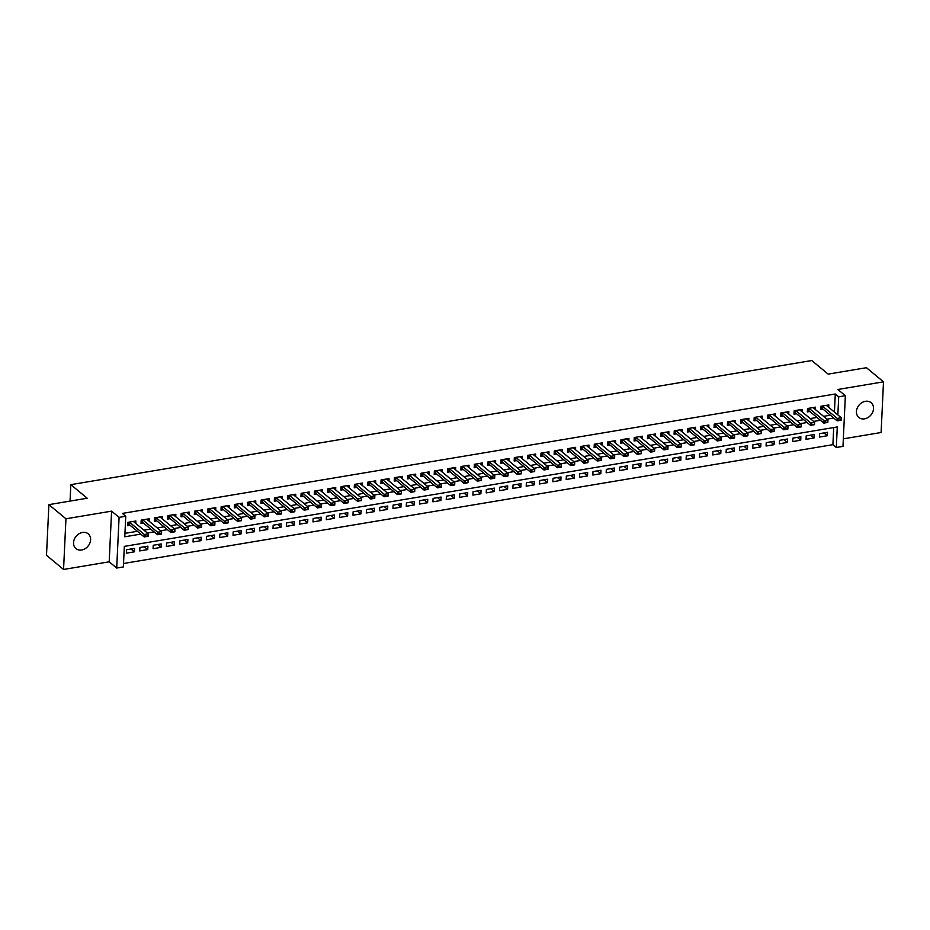 <?xml version="1.0" encoding="UTF-8"?>
<svg xmlns="http://www.w3.org/2000/svg" width="930" height="930" viewBox="0 0 930 930"><rect width="100%" height="100%" fill="white"/><g stroke="black" fill="none" stroke-linecap="round" stroke-linejoin="round"><path stroke-width="1.4" d="M81.666 549.99A9.591 7.731 129.7 0 0 89.861 543.108A9.591 7.731 129.7 0 0 88.199 533.843A9.591 7.731 129.7 0 0 82.491 532.46A9.591 7.731 129.7 0 0 74.295 539.342A9.591 7.731 129.7 0 0 75.958 548.607A9.591 7.731 129.7 0 0 81.666 549.99M864.563 418.837A9.591 7.731 129.7 0 0 872.759 411.967A9.591 7.731 129.7 0 0 871.108 402.69A9.591 7.731 129.7 0 0 865.4 401.318A9.591 7.731 129.7 0 0 857.193 408.189A9.591 7.731 129.7 0 0 858.855 417.465A9.591 7.731 129.7 0 0 864.563 418.837M834.431 412.071L835.291 393.995L838.697 396.819L845.358 395.703L842.975 446.377L836.314 447.493L837.279 426.951L124.329 546.375L123.365 566.928L116.703 568.044L119.087 517.371L125.759 516.255L124.783 536.796L140.779 534.111M109.194 561.813L111.588 511.14L65.949 518.789L48.895 504.641L46.5 555.315L63.554 569.462L109.194 561.813L116.703 568.044M843.324 438.844L881.105 432.508L883.5 381.835L837.86 389.484L845.358 395.703M123.527 563.499L832.896 444.668L836.314 447.493M65.949 518.789L63.554 569.462M48.895 504.641L87.199 498.224L70.831 484.658L811.762 360.538L828.13 374.116L866.446 367.699L883.5 381.835M135.757 523.404L135.873 521.009L127.875 522.346L127.712 525.775L130.212 525.357M149.079 521.172L149.195 518.777L141.197 520.114L141.035 523.532L143.534 523.113M162.401 518.94L162.518 516.545L154.519 517.882L154.357 521.3L156.856 520.881M175.735 516.708L175.851 514.313L167.853 515.65L167.691 519.068L170.19 518.649M189.057 514.476L189.174 512.081L181.176 513.418L181.013 516.836L183.512 516.417M202.38 512.244L202.496 509.849L194.498 511.186L194.335 514.604L196.835 514.185M215.714 510.012L215.818 507.617L207.832 508.954L207.669 512.372L210.168 511.953M229.036 507.78L229.152 505.385L221.154 506.722L220.991 510.14L223.491 509.721M242.358 505.548L242.474 503.153L234.476 504.49L234.314 507.908L236.813 507.489M255.692 503.316L255.797 500.921L247.81 502.258L247.647 505.676L250.147 505.257M269.014 501.084L269.13 498.689L261.132 500.026L260.97 503.444L263.469 503.025M282.336 498.852L282.453 496.457L274.455 497.794L274.292 501.212L276.791 500.793M295.67 496.62L295.775 494.225L287.788 495.562L287.626 498.98L290.125 498.561M308.993 494.388L309.109 491.982L301.111 493.33L300.948 496.748L303.447 496.329M322.315 492.156L322.431 489.75L314.433 491.098L314.27 494.516L316.77 494.097M335.649 489.924L335.753 487.518L327.767 488.866L327.604 492.284L330.103 491.865M348.971 487.692L349.087 485.286L341.089 486.634L340.926 490.052L343.426 489.633M362.293 485.46L362.409 483.054L354.411 484.402L354.249 487.82L356.748 487.401M375.627 483.228L375.732 480.822L367.745 482.17L367.583 485.588L370.082 485.169M388.949 480.996L389.066 478.59L381.068 479.938L380.905 483.356L383.404 482.937M402.272 478.752L402.388 476.358L394.39 477.706L394.227 481.124L396.726 480.705M415.605 476.52L415.71 474.126L407.724 475.474L407.561 478.892L410.06 478.473M428.928 474.288L429.044 471.894L421.046 473.242L420.883 476.66L423.382 476.241M442.25 472.056L442.366 469.662L434.368 470.999L434.205 474.428L436.705 474.009M455.584 469.824L455.688 467.43L447.702 468.767L447.539 472.196L450.039 471.777M468.906 467.592L469.022 465.198L461.024 466.535L460.862 469.964L463.361 469.545M482.228 465.36L482.345 462.966L474.347 464.303L474.184 467.732L476.683 467.313M495.562 463.128L495.667 460.734L487.68 462.071L487.518 465.5L490.017 465.081M508.884 460.896L509.001 458.502L501.003 459.839L500.84 463.268L503.339 462.849M522.207 458.664L522.323 456.27L514.325 457.607L514.162 461.036L516.662 460.617M535.541 456.432L535.645 454.038L527.659 455.375L527.496 458.804L529.995 458.385M548.863 454.2L548.979 451.806L540.981 453.143L540.818 456.572L543.318 456.153M562.185 451.968L562.301 449.574L554.303 450.911L554.141 454.34L556.64 453.921M575.519 449.736L575.624 447.342L567.637 448.678L567.474 452.108L569.974 451.689M588.841 447.504L588.957 445.11L580.959 446.447L580.797 449.876L583.296 449.457M602.163 445.272L602.28 442.878L594.282 444.215L594.119 447.644L596.618 447.225M615.497 443.04L615.602 440.646L607.615 441.983L607.453 445.412L609.952 444.993M628.819 440.808L628.936 438.414L620.938 439.75L620.775 443.18L623.274 442.761M642.142 438.576L642.258 436.182L634.26 437.519L634.097 440.948L636.597 440.529M655.476 436.344L655.58 433.95L647.594 435.287L647.431 438.716L649.931 438.297M668.798 434.112L668.914 431.718L660.916 433.055L660.753 436.484L663.253 436.065M682.12 431.88L682.236 429.486L674.238 430.823L674.076 434.252L676.575 433.833M695.454 429.648L695.559 427.254L687.572 428.591L687.41 432.02L689.909 431.601M708.776 427.416L708.893 425.022L700.894 426.359L700.732 429.788L703.231 429.369M722.099 425.184L722.215 422.79L714.217 424.127L714.054 427.556L716.553 427.137M735.432 422.952L735.537 420.558L727.551 421.895L727.388 425.312L729.887 424.894M748.755 420.72L748.871 418.326L740.873 419.663L740.71 423.08L743.21 422.662M762.077 418.488L762.193 416.094L754.195 417.43L754.032 420.848L756.532 420.43M775.411 416.256L775.515 413.862L767.529 415.199L767.366 418.616L769.866 418.198M788.733 414.024L788.849 411.63L780.851 412.967L780.688 416.384L783.188 415.966M802.055 411.792L802.172 409.398L794.173 410.735L794.011 414.152L796.51 413.734M815.389 409.56L815.494 407.166L807.507 408.502L807.345 411.92L809.844 411.502M823.957 432.915L827.375 435.74L819.377 437.088L819.539 433.659L827.537 432.322L827.375 435.74M810.635 435.147L814.041 437.972L806.054 439.32L806.205 435.891L814.203 434.554L814.041 437.972M797.312 437.379L800.718 440.204L792.72 441.552L792.883 438.123L800.881 436.786L800.718 440.204M783.978 439.611L787.396 442.436L779.398 443.784L779.561 440.355L787.559 439.018L787.396 442.436M770.656 441.843L774.062 444.668L766.076 446.016L766.227 442.587L774.225 441.25L774.062 444.668M757.334 444.075L760.74 446.9L752.742 448.248L752.905 444.819L760.903 443.482L760.74 446.9M744.012 446.307L747.418 449.132L739.42 450.48L739.583 447.051L747.581 445.714L747.418 449.132M730.678 448.539L734.084 451.364L726.098 452.712L726.249 449.283L734.247 447.946L734.084 451.364M717.356 450.771L720.762 453.596L712.764 454.944L712.926 451.515L720.924 450.178L720.762 453.596M704.033 453.003L707.439 455.84L699.441 457.176L699.604 453.747L707.602 452.41L707.439 455.84M690.699 455.235L694.106 458.072L686.119 459.408L686.27 455.979L694.268 454.642L694.106 458.072M677.377 457.467L680.783 460.303L672.785 461.64L672.948 458.211L680.946 456.874L680.783 460.303M664.055 459.699L667.461 462.536L659.463 463.872L659.626 460.443L667.624 459.106L667.461 462.536M650.721 461.943L654.127 464.768L646.141 466.104L646.292 462.675L654.29 461.338L654.127 464.768M637.399 464.175L640.805 467L632.807 468.336L632.97 464.907L640.968 463.57L640.805 467M624.077 466.407L627.483 469.232L619.485 470.568L619.647 467.139L627.645 465.802L627.483 469.232M610.743 468.639L614.149 471.464L606.162 472.8L606.313 469.371L614.312 468.034L614.149 471.464M597.42 470.871L600.827 473.696L592.829 475.032L592.991 471.603L600.989 470.266L600.827 473.696M584.098 473.103L587.504 475.928L579.506 477.264L579.669 473.835L587.667 472.498L587.504 475.928M570.764 475.335L574.17 478.16L566.184 479.496L566.335 476.067L574.333 474.73L574.17 478.16M557.442 477.567L560.848 480.392L552.85 481.728L553.013 478.299L561.011 476.962L560.848 480.392M544.12 479.799L547.526 482.624L539.528 483.96L539.691 480.531L547.689 479.194L547.526 482.624M530.786 482.031L534.192 484.856L526.206 486.192L526.357 482.763L534.355 481.426L534.192 484.856M517.464 484.263L520.87 487.088L512.872 488.424L513.034 485.007L521.033 483.658L520.87 487.088M504.141 486.495L507.548 489.32L499.55 490.656L499.712 487.239L507.71 485.89L507.548 489.32M490.808 488.727L494.214 491.552L486.227 492.888L486.378 489.471L494.376 488.122L494.214 491.552M477.485 490.959L480.891 493.784L472.893 495.12L473.056 491.703L481.054 490.354L480.891 493.784M464.163 493.191L467.569 496.016L459.571 497.352L459.734 493.935L467.732 492.586L467.569 496.016M450.829 495.423L454.235 498.248L446.249 499.584L446.412 496.167L454.398 494.818L454.235 498.248M437.507 497.655L440.913 500.48L432.915 501.816L433.078 498.399L441.076 497.05L440.913 500.48M424.185 499.887L427.591 502.712L419.593 504.048L419.756 500.631L427.754 499.282L427.591 502.712M410.851 502.119L414.257 504.944L406.271 506.28L406.433 502.863L414.42 501.514L414.257 504.944M397.529 504.351L400.935 507.175L392.937 508.512L393.099 505.095L401.097 503.758L400.935 507.175M384.206 506.583L387.612 509.408L379.614 510.744L379.777 507.327L387.775 505.99L387.612 509.408M370.872 508.815L374.279 511.64L366.292 512.976L366.455 509.559L374.441 508.222L374.279 511.64M357.55 511.047L360.956 513.872L352.958 515.208L353.121 511.791L361.119 510.454L360.956 513.872M344.228 513.279L347.634 516.104L339.636 517.44L339.799 514.023L347.797 512.686L347.634 516.104M330.894 515.511L334.3 518.336L326.314 519.672L326.476 516.255L334.463 514.918L334.3 518.336M317.572 517.743L320.978 520.568L312.98 521.904L313.143 518.487L321.141 517.15L320.978 520.568M304.25 519.975L307.656 522.8L299.658 524.136L299.82 520.719L307.818 519.382L307.656 522.8M290.916 522.207L294.322 525.032L286.335 526.368L286.498 522.951L294.485 521.614L294.322 525.032M277.593 524.439L281 527.264L273.002 528.6L273.164 525.183L281.162 523.846L281 527.264M264.271 526.671L267.677 529.496L259.679 530.832L259.842 527.415L267.84 526.078L267.677 529.496M250.937 528.903L254.343 531.727L246.357 533.064L246.52 529.647L254.506 528.31L254.343 531.727M237.615 531.135L241.021 533.96L233.023 535.308L233.186 531.879L241.184 530.542L241.021 533.96M224.293 533.367L227.699 536.192L219.701 537.54L219.864 534.111L227.862 532.774L227.699 536.192M210.959 535.599L214.365 538.424L206.379 539.772L206.541 536.343L214.528 535.006L214.365 538.424M197.637 537.831L201.043 540.656L193.045 542.004L193.208 538.575L201.206 537.238L201.043 540.656M184.314 540.063L187.721 542.888L179.722 544.236L179.885 540.807L187.883 539.47L187.721 542.888M170.981 542.295L174.387 545.12L166.4 546.468L166.563 543.039L174.549 541.702L174.387 545.12M157.658 544.527L161.064 547.351L153.066 548.7L153.229 545.271L161.227 543.934L161.064 547.351M144.336 546.759L147.742 549.584L139.744 550.932L139.907 547.503L147.905 546.166L147.742 549.584M832.896 444.668L833.71 427.556M134.571 548.398L126.585 549.735L126.422 553.164L134.42 551.816L134.571 548.398M835.291 393.995L122.341 513.418L125.759 516.255M124.946 533.367L137.361 531.286M143.929 530.181L150.695 529.054M157.263 527.949L164.017 526.822M170.585 525.717L177.339 524.59M183.907 523.485L190.673 522.358M197.241 521.253L203.995 520.126M210.564 519.021L217.318 517.894M223.886 516.789L230.652 515.662M237.22 514.557L243.974 513.43M250.542 512.325L257.296 511.198M263.864 510.093L270.63 508.966M277.198 507.861L283.952 506.734M290.52 505.629L297.275 504.502M303.843 503.397L310.608 502.27M317.176 501.165L323.931 500.038M330.499 498.933L337.253 497.806M343.821 496.701L350.587 495.574M357.155 494.469L363.909 493.342M370.477 492.237L377.231 491.11M383.799 490.005L390.565 488.878M397.133 487.773L403.887 486.646M410.456 485.541L417.21 484.414M423.778 483.309L430.544 482.182M437.112 481.077L443.866 479.938M450.434 478.845L457.188 477.706M463.756 476.613L470.522 475.474M477.09 474.381L483.844 473.242M490.412 472.149L497.166 471.01M503.735 469.917L510.5 468.778M517.068 467.685L523.823 466.546M530.391 465.453L537.145 464.314M543.713 463.221L550.479 462.082M557.047 460.989L563.801 459.85M570.369 458.757L577.123 457.618M583.691 456.525L590.457 455.386M597.025 454.293L603.779 453.154M610.347 452.061L617.102 450.922M623.67 449.829L630.435 448.69M637.004 447.597L643.758 446.458M650.326 445.354L657.08 444.226M663.648 443.122L670.414 441.994M676.982 440.89L683.736 439.762M690.304 438.658L697.058 437.53M703.626 436.426L710.392 435.298M716.96 434.194L723.714 433.066M730.283 431.962L737.037 430.834M743.605 429.73L750.371 428.602M756.939 427.498L763.693 426.37M770.261 425.266L777.015 424.138M783.583 423.034L790.349 421.906M796.917 420.802L803.671 419.674M810.239 418.57L816.993 417.442M823.562 416.338L830.327 415.21M828.711 407.328L828.828 404.934L820.83 406.271L820.667 409.688L823.166 409.27M70.831 484.658L70.052 501.107M111.588 511.14L119.087 517.371M837.849 414.896L838.697 396.819M147.347 533.018L154.101 531.879M160.669 530.786L167.423 529.647M173.991 528.554L180.757 527.415M187.325 526.322L194.079 525.183M200.648 524.09L207.402 522.951M213.97 521.858L220.736 520.719M227.304 519.626L234.058 518.487M240.626 517.394L247.38 516.255M253.948 515.15L260.714 514.023M267.282 512.918L274.036 511.791M280.604 510.686L287.358 509.559M293.927 508.454L300.692 507.327M307.26 506.222L314.015 505.095M320.583 503.99L327.337 502.863M333.905 501.758L340.671 500.631M347.239 499.526L353.993 498.399M360.561 497.294L367.315 496.167M373.883 495.062L380.649 493.935M387.217 492.83L393.971 491.703M400.539 490.598L407.294 489.471M413.862 488.366L420.627 487.239M427.196 486.134L433.95 485.007M440.518 483.902L447.272 482.775M453.84 481.67L460.606 480.543M467.174 479.438L473.928 478.311M480.496 477.206L487.25 476.079M493.818 474.974L500.584 473.847M507.152 472.742L513.906 471.615M520.475 470.51L527.229 469.383M533.797 468.278L540.562 467.151M547.131 466.046L553.885 464.919M560.453 463.814L567.207 462.687M573.775 461.582L580.541 460.455M587.109 459.35L593.863 458.223M600.431 457.118L607.185 455.991M613.754 454.886L620.519 453.747M627.087 452.654L633.842 451.515M640.41 450.422L647.164 449.283M653.732 448.19L660.498 447.051M667.066 445.958L673.82 444.819M680.388 443.726L687.142 442.587M693.71 441.494L700.476 440.355M707.044 439.262L713.798 438.123M720.366 437.03L727.121 435.891M733.689 434.798L740.454 433.659M747.023 432.566L753.777 431.427M760.345 430.334L767.099 429.195M773.667 428.102L780.433 426.963M787.001 425.87L793.755 424.731M800.323 423.638L807.077 422.499M813.645 421.406L820.411 420.267M826.979 419.174L833.733 418.035M131.002 548.991L134.42 551.816M826.328 405.352L841.266 417.733L841.15 420.197L837.151 420.872L822.143 408.421A1.5 0.605 2.7 0 0 821.876 408.27L820.76 407.77M839.081 420.406L841.104 419.663L837.151 420.872L837.267 418.407L822.329 406.015M839.104 420L837.267 418.407L841.266 417.733L841.104 419.663M812.994 407.584L827.944 419.965L827.828 422.429L823.829 423.103L808.821 410.653A1.5 0.605 2.7 0 0 808.542 410.502L807.426 410.002M825.759 422.639L827.781 421.895L823.829 423.103L823.945 420.639L808.995 408.247M825.782 422.232L823.945 420.639L827.944 419.965L827.781 421.895M799.672 409.816L814.61 422.197L814.494 424.661L810.495 425.336L795.487 412.885A1.5 0.605 2.7 0 0 795.22 412.734L794.104 412.234M812.436 424.871L814.448 424.127L810.495 425.336L810.611 422.871L795.673 410.479M812.448 424.464L810.611 422.871L814.61 422.197L814.448 424.127M786.35 412.048L801.288 424.429L801.172 426.893L797.173 427.568L782.165 415.117A1.5 0.605 2.7 0 0 781.898 414.966L780.782 414.466M799.103 427.114L801.125 426.359L797.173 427.568L797.289 425.103L782.351 412.711M799.126 426.696L797.289 425.103L801.288 424.429L801.125 426.359M773.016 414.28L787.966 426.661L787.85 429.125L783.851 429.8L768.843 417.349A1.5 0.605 2.7 0 0 768.564 417.198L767.448 416.698M785.78 429.346L787.803 428.591L783.851 429.8L783.967 427.335L769.017 414.943M785.804 428.928L783.967 427.335L787.966 426.661L787.803 428.591M759.694 416.512L774.632 428.893L774.516 431.357L770.517 432.031L755.509 419.581A1.5 0.605 2.7 0 0 755.241 419.43L754.125 418.93M772.458 431.578L774.469 430.823L770.517 432.031L770.633 429.567L755.695 417.175M772.47 431.16L770.633 429.567L774.632 428.893L774.469 430.823M746.371 418.744L761.31 431.125L761.193 433.589L757.194 434.264L742.187 421.825A1.5 0.605 2.7 0 0 741.919 421.662L740.803 421.162M759.124 433.81L761.147 433.055L757.194 434.264L757.311 431.799L742.373 419.407M759.147 433.392L757.311 431.799L761.31 431.125L761.147 433.055M733.038 420.976L747.987 433.357L747.871 435.821L743.872 436.496L728.864 424.057A1.5 0.605 2.7 0 0 728.585 423.894L727.469 423.394M745.802 436.042L747.825 435.287L743.872 436.496L743.988 434.031L729.05 421.639M745.825 435.624L743.988 434.031L747.987 433.357L747.825 435.287M719.715 423.208L734.654 435.589L734.537 438.065L730.538 438.728L715.53 426.289A1.5 0.605 2.7 0 0 715.263 426.126L714.147 425.626M732.48 438.274L734.491 437.519L730.538 438.728L730.654 436.263L715.716 423.871M732.491 437.856L730.654 436.263L734.654 435.589L734.491 437.519M706.393 425.44L721.331 437.821L721.215 440.297L717.216 440.96L702.208 428.521A1.5 0.605 2.7 0 0 701.941 428.358L700.825 427.858M719.146 440.506L721.169 439.75L717.216 440.96L717.332 438.495L702.394 426.103M719.169 440.088L717.332 438.495L721.331 437.821L721.169 439.75M693.059 427.672L708.009 440.053L707.893 442.529L703.894 443.192L688.886 430.753A1.5 0.605 2.7 0 0 688.607 430.59L687.491 430.09M705.823 442.738L707.846 441.994L703.894 443.192L704.01 440.727L689.072 428.335M705.847 442.32L704.01 440.727L708.009 440.053L707.846 441.994M679.737 429.904L694.675 442.296L694.559 444.761L690.56 445.424L675.552 432.985A1.5 0.605 2.7 0 0 675.285 432.822L674.169 432.322M692.501 444.97L694.512 444.226L690.56 445.424L690.676 442.959L675.738 430.567M692.513 444.552L690.676 442.959L694.675 442.296L694.512 444.226M666.415 432.136L681.353 444.528L681.237 446.993L677.238 447.656L662.23 435.217A1.5 0.605 2.7 0 0 661.962 435.054L660.846 434.554M679.167 447.202L681.19 446.458L677.238 447.656L677.354 445.191L662.416 432.799M679.191 446.784L677.354 445.191L681.353 444.528L681.19 446.458M653.081 434.368L668.031 446.76L667.914 449.225L663.915 449.888L648.908 437.449A1.5 0.605 2.7 0 0 648.629 437.286L647.513 436.786M665.845 449.434L667.868 448.69L663.915 449.888L664.032 447.423L649.094 435.042M665.868 449.016L664.032 447.423L668.031 446.76L667.868 448.69M639.759 436.6L654.697 448.992L654.581 451.457L650.582 452.12L635.574 439.681A1.5 0.605 2.7 0 0 635.306 439.518L634.19 439.018M652.523 451.666L654.534 450.922L650.582 452.12L650.698 449.655L635.76 437.274M652.535 451.248L650.698 449.655L654.697 448.992L654.534 450.922M626.436 438.832L641.375 451.224L641.258 453.689L637.259 454.351L622.251 441.913A1.5 0.605 2.7 0 0 621.984 441.75L620.868 441.25M639.189 453.898L641.212 453.154L637.259 454.351L637.375 451.887L622.437 439.506M639.212 453.48L637.375 451.887L641.375 451.224L641.212 453.154M613.102 441.064L628.052 453.456L627.936 455.921L623.937 456.584L608.929 444.145A1.5 0.605 2.7 0 0 608.65 443.982L607.546 443.482M625.867 456.13L627.889 455.386L623.937 456.584L624.053 454.119L609.115 441.738M625.89 455.712L624.053 454.119L628.052 453.456L627.889 455.386M599.78 443.296L614.718 455.688L614.602 458.153L610.603 458.816L595.595 446.377A1.5 0.605 2.7 0 0 595.328 446.214L594.212 445.714M612.544 458.362L614.556 457.618L610.603 458.816L610.719 456.351L595.781 443.97M612.556 457.944L610.719 456.351L614.718 455.688L614.556 457.618M586.458 445.528L601.396 457.92L601.28 460.385L597.281 461.048L582.273 448.609A1.5 0.605 2.7 0 0 582.006 448.446L580.89 447.946M599.211 460.594L601.233 459.85L597.281 461.048L597.397 458.583L582.459 446.202M599.234 460.176L597.397 458.583L601.396 457.92L601.233 459.85M573.124 447.76L588.074 460.152L587.958 462.617L583.959 463.28L568.951 450.841A1.5 0.605 2.7 0 0 568.672 450.678L567.567 450.178M585.888 462.826L587.911 462.082L583.959 463.28L584.075 460.815L569.137 448.434M585.912 462.419L584.075 460.815L588.074 460.152L587.911 462.082M559.802 449.992L574.74 462.384L574.624 464.849L570.625 465.512L555.617 453.073A1.5 0.605 2.7 0 0 555.35 452.91L554.234 452.41M572.566 465.058L574.577 464.314L570.625 465.512L570.741 463.047L555.803 450.666M572.578 464.651L570.741 463.047L574.74 462.384L574.577 464.314M546.48 452.224L561.418 464.616L561.302 467.081L557.303 467.744L542.295 455.305A1.5 0.605 2.7 0 0 542.027 455.142L540.911 454.642M559.232 467.29L561.255 466.546L557.303 467.744L557.419 465.279L542.481 452.898M559.255 466.883L557.419 465.279L561.418 464.616L561.255 466.546M533.146 454.456L548.096 466.848L547.979 469.313L543.98 469.976L528.972 457.537A1.5 0.605 2.7 0 0 528.693 457.374L527.589 456.874M545.91 469.522L547.933 468.778L543.98 469.976L544.097 467.511L529.158 455.13M545.933 469.115L544.097 467.511L548.096 466.848L547.933 468.778M519.824 456.688L534.762 469.08L534.645 471.545L530.646 472.208L515.639 459.769A1.5 0.605 2.7 0 0 515.371 459.606L514.255 459.106M532.588 471.754L534.599 471.01L530.646 472.208L530.763 469.743L515.825 457.362M532.599 471.347L530.763 469.743L534.762 469.08L534.599 471.01M506.501 458.92L521.439 471.312L521.323 473.777L517.324 474.44L502.316 462.001A1.5 0.605 2.7 0 0 502.049 461.838L500.933 461.338M519.266 473.986L521.277 473.242L517.324 474.44L517.44 471.975L502.502 459.594M519.277 473.579L517.44 471.975L521.439 471.312L521.277 473.242M493.167 461.152L508.117 473.544L508.001 476.009L504.002 476.672L488.994 464.233A1.5 0.605 2.7 0 0 488.715 464.07L487.611 463.57M505.932 476.218L507.954 475.474L504.002 476.672L504.118 474.207L489.18 461.826M505.955 475.811L504.118 474.207L508.117 473.544L507.954 475.474M479.845 463.384L494.783 475.776L494.667 478.241L490.668 478.915L475.66 466.465A1.5 0.605 2.7 0 0 475.393 466.302L474.277 465.802M492.609 478.45L494.621 477.706L490.668 478.915L490.784 476.439L475.846 464.058M492.633 478.043L490.784 476.439L494.783 475.776L494.621 477.706M466.523 465.616L481.461 478.008L481.345 480.473L477.346 481.147L462.338 468.697A1.5 0.605 2.7 0 0 462.071 468.534L460.954 468.034M479.287 480.682L481.298 479.938L477.346 481.147L477.462 478.671L462.524 466.29M479.299 480.275L477.462 478.671L481.461 478.008L481.298 479.938M453.189 467.848L468.139 480.24L468.023 482.705L464.024 483.379L449.016 470.929A1.5 0.605 2.7 0 0 448.748 470.766L447.632 470.266M465.953 482.914L467.976 482.17L464.024 483.379L464.14 480.915L449.202 468.522M465.976 482.507L464.14 480.915L468.139 480.24L467.976 482.17M439.867 470.08L454.805 482.472L454.689 484.937L450.69 485.611L435.682 473.161A1.5 0.605 2.7 0 0 435.414 472.998L434.298 472.498M452.631 485.146L454.642 484.402L450.69 485.611L450.806 483.147L435.868 470.754M452.654 484.739L450.806 483.147L454.805 482.472L454.642 484.402M426.545 472.312L441.483 484.704L441.366 487.169L437.367 487.843L422.36 475.393A1.5 0.605 2.7 0 0 422.092 475.23L420.976 474.73M439.309 487.378L441.32 486.634L437.367 487.843L437.484 485.379L422.546 472.986M439.32 486.971L437.484 485.379L441.483 484.704L441.32 486.634M413.211 474.544L428.16 486.936L428.044 489.401L424.045 490.075L409.037 477.625A1.5 0.605 2.7 0 0 408.77 477.462L407.654 476.962M425.975 489.61L427.998 488.866L424.045 490.075L424.161 487.611L409.223 475.218M425.998 489.203L424.161 487.611L428.16 486.936L427.998 488.866M399.888 476.776L414.827 489.168L414.71 491.633L410.711 492.307L395.703 479.857A1.5 0.605 2.7 0 0 395.436 479.694L394.32 479.194M412.653 491.842L414.664 491.098L410.711 492.307L410.827 489.843L395.889 477.45M412.676 491.435L410.827 489.843L414.827 489.168L414.664 491.098M386.566 479.008L401.504 491.4L401.388 493.865L397.389 494.539L382.381 482.089A1.5 0.605 2.7 0 0 382.114 481.926L380.998 481.426M399.33 494.074L401.342 493.33L397.389 494.539L397.505 492.075L382.567 479.682M399.342 493.667L397.505 492.075L401.504 491.4L401.342 493.33M373.244 481.24L388.182 493.632L388.066 496.097L384.067 496.771L369.059 484.321A1.5 0.605 2.7 0 0 368.792 484.158L367.675 483.658M385.997 496.306L388.019 495.562L384.067 496.771L384.183 494.307L369.245 481.914M386.02 495.899L384.183 494.307L388.182 493.632L388.019 495.562M359.91 483.472L374.848 495.864L374.732 498.329L370.733 499.003L355.725 486.553A1.5 0.605 2.7 0 0 355.458 486.39L354.342 485.89M372.674 498.538L374.685 497.794L370.733 499.003L370.849 496.539L355.911 484.146M372.698 498.131L370.849 496.539L374.848 495.864L374.685 497.794M346.588 485.704L361.526 498.096L361.41 500.561L357.411 501.235L342.403 488.785A1.5 0.605 2.7 0 0 342.135 488.622L341.019 488.122M359.352 500.77L361.363 500.026L357.411 501.235L357.527 498.771L342.589 486.378M359.364 500.363L357.527 498.771L361.526 498.096L361.363 500.026M333.266 487.936L348.204 500.328L348.087 502.793L344.088 503.467L329.081 491.017A1.5 0.605 2.7 0 0 328.813 490.854L327.697 490.354M346.018 503.002L348.041 502.258L344.088 503.467L344.205 501.003L329.267 488.61M346.041 502.595L344.205 501.003L348.204 500.328L348.041 502.258M319.932 490.168L334.87 502.56L334.753 505.025L330.755 505.699L315.747 493.249A1.5 0.605 2.7 0 0 315.479 493.086L314.363 492.586M332.696 505.234L334.719 504.49L330.755 505.699L330.871 503.235L315.933 490.842M332.719 504.827L330.871 503.235L334.87 502.56L334.719 504.49M306.609 492.4L321.548 504.792L321.431 507.257L317.432 507.931L302.424 495.481A1.5 0.605 2.7 0 0 302.157 495.318L301.041 494.818M319.374 507.466L321.385 506.722L317.432 507.931L317.549 505.467L302.61 493.074M319.385 507.059L317.549 505.467L321.548 504.792L321.385 506.722M293.287 494.644L308.225 507.024L308.109 509.489L304.11 510.163L289.102 497.713A1.5 0.605 2.7 0 0 288.835 497.55L287.719 497.062M306.04 509.698L308.062 508.954L304.11 510.163L304.226 507.699L289.288 495.306M306.063 509.291L304.226 507.699L308.225 507.024L308.062 508.954M279.953 496.876L294.891 509.256L294.775 511.721L290.776 512.395L275.768 499.945A1.5 0.605 2.7 0 0 275.501 499.782L274.385 499.294M292.718 511.93L294.74 511.186L290.776 512.395L290.892 509.931L275.954 497.538M292.741 511.523L290.892 509.931L294.891 509.256L294.74 511.186M266.631 499.108L281.569 511.488L281.453 513.953L277.454 514.627L262.446 502.177A1.5 0.605 2.7 0 0 262.179 502.014L261.063 501.526M279.395 514.162L281.406 513.418L277.454 514.627L277.57 512.163L262.632 499.77M279.407 513.755L277.57 512.163L281.569 511.488L281.406 513.418M253.309 501.34L268.247 513.72L268.131 516.185L264.132 516.859L249.124 504.409A1.5 0.605 2.7 0 0 248.856 504.258L247.74 503.758M266.061 516.394L268.084 515.65L264.132 516.859L264.248 514.395L249.31 502.002M266.085 515.987L264.248 514.395L268.247 513.72L268.084 515.65M239.975 503.572L254.913 515.952L254.797 518.417L250.798 519.091L235.79 506.641A1.5 0.605 2.7 0 0 235.523 506.49L234.406 505.99M252.739 518.626L254.762 517.882L250.798 519.091L250.914 516.627L235.976 504.234M252.762 518.219L250.914 516.627L254.913 515.952L254.762 517.882M226.653 505.804L241.591 518.184L241.475 520.649L237.476 521.323L222.468 508.873A1.5 0.605 2.7 0 0 222.2 508.722L221.084 508.222M239.417 520.858L241.428 520.114L237.476 521.323L237.592 518.859L222.654 506.466M239.429 520.451L237.592 518.859L241.591 518.184L241.428 520.114M213.33 508.036L228.269 520.416L228.152 522.881L224.153 523.555L209.145 511.105A1.5 0.605 2.7 0 0 208.878 510.954L207.762 510.454M226.083 523.09L228.106 522.346L224.153 523.555L224.269 521.091L209.331 508.698M226.106 522.683L224.269 521.091L228.269 520.416L228.106 522.346M199.996 510.268L214.935 522.648L214.818 525.113L210.819 525.787L195.812 513.337A1.5 0.605 2.7 0 0 195.544 513.186L194.428 512.686M212.761 525.334L214.784 524.578L210.819 525.787L210.936 523.323L195.998 510.93M212.784 524.915L210.936 523.323L214.935 522.648L214.784 524.578M186.674 512.5L201.612 524.88L201.496 527.345L197.497 528.019L182.489 515.569A1.5 0.605 2.7 0 0 182.222 515.418L181.106 514.918M199.439 527.566L201.45 526.81L197.497 528.019L197.613 525.555L182.675 513.162M199.45 527.147L197.613 525.555L201.612 524.88L201.45 526.81M173.352 514.732L188.29 527.112L188.174 529.577L184.175 530.251L169.167 517.801A1.5 0.605 2.7 0 0 168.9 517.65L167.784 517.15M186.105 529.798L188.127 529.042L184.175 530.251L184.291 527.787L169.353 515.394M186.128 529.379L184.291 527.787L188.29 527.112L188.127 529.042M160.018 516.964L174.956 529.344L174.84 531.809L170.853 532.483L155.833 520.044A1.5 0.605 2.7 0 0 155.566 519.882L154.45 519.382M172.782 532.03L174.805 531.274L170.853 532.483L170.969 530.019L156.019 517.626M172.806 531.611L170.969 530.019L174.956 529.344L174.805 531.274M146.696 519.196L161.634 531.576L161.518 534.041L157.519 534.715L142.511 522.276A1.5 0.605 2.7 0 0 142.244 522.114L141.128 521.614M159.46 534.262L161.471 533.506L157.519 534.715L157.635 532.251L142.697 519.858M159.472 533.843L157.635 532.251L161.634 531.576L161.471 533.506M133.374 521.428L148.312 533.808L148.196 536.284L144.197 536.947L129.189 524.508A1.5 0.605 2.7 0 0 128.921 524.346L127.805 523.846M146.126 536.494L148.149 535.738L144.197 536.947L144.313 534.483L129.375 522.09M146.15 536.075L144.313 534.483L148.312 533.808L148.149 535.738M821.981 406.073L821.876 408.27M822.26 406.026L822.143 408.421M808.647 408.305L808.542 410.502M808.926 408.258L808.821 410.653M795.324 410.537L795.22 412.734M795.603 410.49L795.487 412.885M782.002 412.769L781.898 414.966M782.281 412.722L782.165 415.117M768.668 415.001L768.564 417.198M768.947 414.954L768.843 417.349M755.346 417.233L755.241 419.43M755.625 417.186L755.509 419.581M742.024 419.465L741.919 421.662M742.303 419.418L742.187 421.825M728.69 421.697L728.585 423.894M728.969 421.65L728.864 424.057M715.368 423.929L715.263 426.126M715.647 423.882L715.53 426.289M702.045 426.161L701.941 428.358M702.324 426.114L702.208 428.521M688.712 428.404L688.607 430.59M688.99 428.346L688.886 430.753M675.389 430.637L675.285 432.822M675.668 430.59L675.552 432.985M662.067 432.869L661.962 435.054M662.346 432.822L662.23 435.217M648.733 435.101L648.629 437.286M649.012 435.054L648.908 437.449M635.411 437.333L635.306 439.518M635.69 437.286L635.574 439.681M622.089 439.565L621.984 441.75M622.368 439.518L622.251 441.913M608.755 441.797L608.65 443.982M609.034 441.75L608.929 444.145M595.433 444.029L595.328 446.214M595.712 443.982L595.595 446.377M582.11 446.261L582.006 448.446M582.389 446.214L582.273 448.609M568.776 448.493L568.672 450.678M569.055 448.446L568.951 450.841M555.454 450.725L555.35 452.91M555.733 450.678L555.617 453.073M542.132 452.957L542.027 455.142M542.411 452.91L542.295 455.305M528.798 455.189L528.693 457.374M529.077 455.142L528.972 457.537M515.476 457.421L515.371 459.606M515.755 457.374L515.639 459.769M502.154 459.653L502.049 461.838M502.433 459.606L502.316 462.001M488.82 461.885L488.715 464.07M489.099 461.838L488.994 464.233M475.497 464.117L475.393 466.302M475.776 464.07L475.66 466.465M462.175 466.349L462.071 468.534M462.454 466.302L462.338 468.697M448.841 468.581L448.748 470.766M449.12 468.534L449.016 470.929M435.519 470.813L435.414 472.998M435.798 470.766L435.682 473.161M422.197 473.045L422.092 475.23M422.476 472.998L422.36 475.393M408.863 475.276L408.77 477.462M409.142 475.23L409.037 477.625M395.541 477.509L395.436 479.694M395.82 477.462L395.703 479.857M382.218 479.741L382.114 481.926M382.497 479.694L382.381 482.089M368.885 481.973L368.792 484.158M369.164 481.926L369.059 484.321M355.562 484.204L355.458 486.39M355.841 484.158L355.725 486.553M342.24 486.437L342.135 488.622M342.519 486.39L342.403 488.785M328.906 488.669L328.813 490.854M329.185 488.622L329.081 491.017M315.584 490.901L315.479 493.086M315.863 490.854L315.747 493.249M302.262 493.133L302.157 495.318M302.541 493.086L302.424 495.481M288.928 495.365L288.835 497.55M289.207 495.318L289.102 497.713M275.606 497.597L275.501 499.782M275.885 497.55L275.768 499.945M262.283 499.829L262.179 502.014M262.562 499.782L262.446 502.177M248.949 502.061L248.856 504.258M249.228 502.014L249.124 504.409M235.627 504.293L235.523 506.49M235.906 504.246L235.79 506.641M222.305 506.525L222.2 508.722M222.584 506.478L222.468 508.873M208.971 508.757L208.878 510.954M209.25 508.71L209.145 511.105M195.649 510.989L195.544 513.186M195.928 510.942L195.812 513.337M182.327 513.221L182.222 515.418M182.606 513.174L182.489 515.569M168.993 515.452L168.9 517.65M169.272 515.406L169.167 517.801M155.67 517.685L155.566 519.882M155.949 517.638L155.833 520.044M142.348 519.917L142.244 522.114M142.627 519.87L142.511 522.276M129.014 522.149L128.921 524.346M129.293 522.102L129.189 524.508"/></g></svg>
